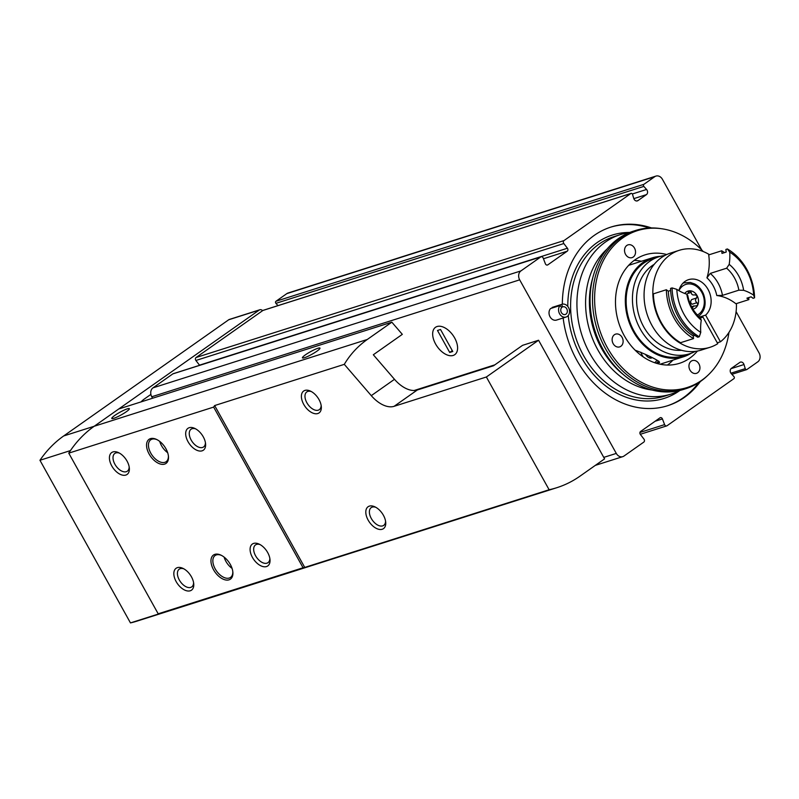 <?xml version="1.0" encoding="UTF-8"?>
<svg xmlns="http://www.w3.org/2000/svg" width="799" height="799" viewBox="0 0 799 799"><rect width="100%" height="100%" fill="white"/><g stroke="black" fill="none" stroke-linecap="round" stroke-linejoin="round"><path stroke-width="1.2" d="M632.339 193.987L646.561 189.463L643.824 186.407A1.338 1.069 -107.6 0 1 643.874 184.339L654.761 176.679A6.692 5.363 -107.6 0 1 655.949 176.09A6.692 5.363 -107.6 0 1 662.441 179.326L701.782 250.007M736.099 311.66L759.05 352.898A6.692 5.363 -107.6 0 1 757.812 361.827L746.925 369.488A1.338 1.069 -107.6 0 1 745.257 368.639L743.999 364.534A3.346 2.687 -107.6 0 0 740.413 362.117A3.346 2.687 -107.6 0 0 739.824 362.416L731.345 368.379A3.346 2.687 -107.6 0 0 731.215 373.542L733.941 376.599A1.338 1.069 -107.6 0 1 733.891 378.666L667.055 425.727A2.007 1.608 -107.6 0 1 664.608 424.609L662.421 418.936A2.007 1.608 -107.6 0 0 659.974 417.827L640.568 431.49A2.007 1.608 -107.6 0 0 640.389 434.446L643.974 439.14A2.007 1.608 -107.6 0 1 643.794 442.107L623.969 456.059A6.692 5.363 -107.6 0 1 622.781 456.648A6.692 5.363 -107.6 0 1 616.289 453.413L519.68 279.84A6.692 5.363 -107.6 0 1 520.918 270.911L540.733 256.958A2.007 1.608 -107.6 0 1 543.19 258.067L545.367 263.74A2.007 1.608 -107.6 0 0 547.824 264.849L567.23 251.196A2.007 1.608 -107.6 0 0 567.41 248.229L563.824 243.545A2.007 1.608 -107.6 0 1 564.004 240.579L630.84 193.518A1.338 1.069 -107.6 0 1 632.518 194.367L633.767 198.472A3.346 2.687 -107.6 0 0 637.352 200.889A3.346 2.687 -107.6 0 0 637.952 200.599L646.431 194.626A3.346 2.687 -107.6 0 0 646.561 189.463M152.579 398.232L151.76 396.763A6.692 5.363 -107.6 0 1 153.008 387.845L172.824 373.892A2.007 1.608 -107.6 0 1 173.573 373.652M263.43 310.292A1.338 1.069 -107.6 0 0 262.931 310.451L196.095 357.503A2.007 1.608 -107.6 0 0 195.905 360.469L199.5 365.163A2.007 1.608 -107.6 0 1 199.6 365.313M277.962 305.627L275.915 303.34A1.338 1.069 -107.6 0 1 275.965 301.273L286.841 293.613A6.692 5.363 -107.6 0 1 288.039 293.023L655.949 176.09M454.661 337.957A16.739 9.698 54.9 0 1 457.537 346.636A16.739 9.698 54.9 0 1 446.351 354.616A16.739 9.698 54.9 0 1 432.708 335.23A16.739 9.698 54.9 0 1 443.984 327.39A16.739 9.698 54.9 0 1 454.661 337.957M700.324 381.552A93.713 75.136 -107.6 0 1 684.453 397.373A93.713 75.136 -107.6 0 1 667.754 405.682A93.713 75.136 -107.6 0 1 563.145 317.972M562.336 304.199A93.713 75.136 -107.6 0 1 610.975 227.056A93.713 75.136 -107.6 0 1 651.515 227.955M552.329 307.985L552.119 307.445A6.692 5.363 -107.6 0 1 552.489 307.315A6.692 5.363 -107.6 0 1 552.868 307.206M562.616 306.916L561.657 304.419A6.692 5.363 -107.6 0 1 562.027 304.279A6.692 5.363 -107.6 0 1 569.168 309.033A6.692 5.363 -107.6 0 1 566.082 317.043L556.543 320.069A6.692 5.363 -107.6 0 1 549.942 316.614A6.692 5.363 -107.6 0 1 550.571 308.534L560.109 305.508L561.687 307.565A4.015 3.216 -107.6 0 0 561.307 312.419A4.015 3.216 -107.6 0 0 565.273 314.486A4.015 3.216 -107.6 0 0 567.12 309.682A4.015 3.216 -107.6 0 0 562.836 306.836A4.015 3.216 -107.6 0 0 562.616 306.916L561.467 307.285M561.657 304.419L552.119 307.445M566.082 317.043A6.692 5.363 -107.6 0 1 559.48 313.588A6.692 5.363 -107.6 0 1 560.109 305.508M698.616 382.691A93.713 75.136 -107.6 0 1 683.305 397.732A93.713 75.136 -107.6 0 1 667.175 405.862M610.406 227.236A93.713 75.136 -107.6 0 1 649.447 228.005M667.425 365.053A56.899 45.623 72.4 0 0 672.938 360.139M641.507 261.253A56.899 45.623 72.4 0 0 634.176 260.414M666.746 254.541A56.899 45.623 72.4 0 0 645.003 254.871A56.899 45.623 72.4 0 0 624.319 335.8A56.899 45.623 72.4 0 0 679.47 363.325A56.899 45.623 72.4 0 0 697.417 351.051M703.28 251.565A82.287 65.977 72.4 0 0 661.582 228.734A82.287 65.977 72.4 0 0 601.877 263.68A82.287 65.977 72.4 0 0 607.4 347.705A82.287 65.977 72.4 0 0 708.104 375.091A82.287 65.977 72.4 0 0 728.968 332.384M613.163 343.65A6.692 5.363 72.4 0 0 619.654 346.886A6.692 5.363 72.4 0 0 622.741 338.886A6.692 5.363 72.4 0 0 615.6 334.132A6.692 5.363 72.4 0 0 614.411 334.721A6.692 5.363 72.4 0 0 613.163 343.65M691.225 361.168A6.692 5.363 72.4 0 0 689.617 369.358A6.692 5.363 72.4 0 0 696.468 373.333A6.692 5.363 72.4 0 0 699.554 365.333A6.692 5.363 72.4 0 0 692.413 360.579A6.692 5.363 72.4 0 0 691.225 361.168M626.816 245.453A6.692 5.363 72.4 0 0 625.208 253.643A6.692 5.363 72.4 0 0 632.059 257.618A6.692 5.363 72.4 0 0 635.155 249.618A6.692 5.363 72.4 0 0 628.004 244.864A6.692 5.363 72.4 0 0 626.816 245.453M661.582 228.734L660.054 228.514A83.006 66.557 72.4 0 0 635.575 230.482A83.006 66.557 72.4 0 0 605.392 348.534A83.006 66.557 72.4 0 0 685.852 388.694A83.006 66.557 72.4 0 0 706.975 376.159L708.104 375.091M635.575 230.482L633.158 231.241A83.006 66.557 72.4 0 0 593.267 275.935A83.006 66.557 72.4 0 0 602.985 349.293A83.006 66.557 72.4 0 0 625.078 375.999A83.006 66.557 72.4 0 0 683.445 389.453L685.852 388.694M629.482 232.559A83.675 67.086 72.4 0 0 620.344 234.616A83.675 67.086 72.4 0 0 589.922 353.617A83.675 67.086 72.4 0 0 671.04 394.097A83.675 67.086 72.4 0 0 679.679 390.501M437.073 326.521A16.739 9.698 -125.1 0 0 435.495 327.3A16.739 9.698 -125.1 0 0 437.193 346.566A16.739 9.698 -125.1 0 0 454.761 354.666A16.739 9.698 -125.1 0 0 453.892 336.659A16.739 9.698 -125.1 0 0 437.073 326.521M449.717 352.459L452.773 351.49L440.529 329.508L437.482 330.476L449.717 352.459L452.294 350.641M391.84 322.187L367.3 339.465C357.852 346.147 350.192 354.446 344.299 364.344L214.651 405.552A130.537 104.659 72.4 0 0 213.643 407.091L68.764 453.143A130.537 104.659 -107.6 0 1 70.452 450.586A130.537 104.659 -107.6 0 1 94.172 426.276L118.711 408.998L391.84 322.187L402.316 334.352L373.323 354.766L394.486 379.315A26.776 15.511 -125.1 0 0 417.298 389.992L493.552 365.752L522.556 345.338L538.566 340.244L604.583 458.856L580.044 476.124A130.537 104.659 -107.6 0 1 556.783 487.71A130.537 104.659 -107.6 0 1 549.123 489.747L486.371 376.998L538.566 340.244M230.322 564.434A14.732 8.529 54.9 0 1 232.859 572.074A14.732 8.529 54.9 0 1 223.011 579.095A14.732 8.529 54.9 0 1 211.006 562.037A14.732 8.529 54.9 0 1 220.933 555.135A14.732 8.529 54.9 0 1 230.322 564.434M165.912 448.718A14.732 8.529 54.9 0 1 168.449 456.359A14.732 8.529 54.9 0 1 158.611 463.38A14.732 8.529 54.9 0 1 146.597 446.321A14.732 8.529 54.9 0 1 156.524 439.42A14.732 8.529 54.9 0 1 165.912 448.718M203.276 436.843A13.383 7.76 54.9 0 1 205.583 443.795A13.383 7.76 54.9 0 1 196.634 450.167A13.383 7.76 54.9 0 1 185.718 434.666A13.383 7.76 54.9 0 1 194.736 428.394A13.383 7.76 54.9 0 1 203.276 436.843M191.43 576.788A13.383 7.76 54.9 0 1 193.738 583.739A13.383 7.76 54.9 0 1 184.789 590.121A13.383 7.76 54.9 0 1 173.872 574.611A13.383 7.76 54.9 0 1 182.891 568.339A13.383 7.76 54.9 0 1 191.43 576.788M267.685 552.558A13.383 7.76 54.9 0 1 269.992 559.51A13.383 7.76 54.9 0 1 261.043 565.892A13.383 7.76 54.9 0 1 250.127 550.381A13.383 7.76 54.9 0 1 259.146 544.109A13.383 7.76 54.9 0 1 267.685 552.558M127.031 461.073A13.383 7.76 54.9 0 1 129.328 468.024A13.383 7.76 54.9 0 1 120.379 474.406A13.383 7.76 54.9 0 1 109.463 458.896A13.383 7.76 54.9 0 1 118.492 452.624A13.383 7.76 54.9 0 1 127.031 461.073M213.643 407.091L303.071 567.759L158.192 613.812L68.764 453.143M549.123 489.747L304.739 567.42A130.537 104.659 72.4 0 1 303.071 567.759M167.8 611.335A130.537 104.659 -107.6 0 1 167.52 611.425A130.537 104.659 -107.6 0 1 160.969 613.223A130.537 104.659 -107.6 0 1 158.192 613.812M344.299 364.344L371.285 395.645A26.776 15.511 -125.1 0 0 394.097 406.321L486.371 376.998M305.488 354.806A10.037 1.468 -29.1 0 0 302.431 357.872A10.037 1.468 -29.1 0 0 311.92 354.277A10.037 1.468 -29.1 0 0 319.98 348.104A10.037 1.468 -29.1 0 0 314.556 349.622A10.037 1.468 -29.1 0 0 305.488 354.806M114.856 415.39A10.037 1.468 -29.1 0 0 111.8 418.456A10.037 1.468 -29.1 0 0 121.288 414.861A10.037 1.468 -29.1 0 0 129.348 408.688A10.037 1.468 -29.1 0 0 123.935 410.207A10.037 1.468 -29.1 0 0 114.856 415.39M556.783 487.71L137.019 621.113A130.537 104.659 -107.6 0 1 130.467 622.91L39.95 460.284L70.452 450.586A130.537 104.659 -107.6 0 1 94.172 426.276L259.236 310.062A3.346 2.687 -107.6 0 1 259.835 309.762A3.346 2.687 -107.6 0 1 262.591 310.691M39.95 460.284A130.537 104.659 -107.6 0 1 63.67 435.964L228.744 319.75A3.346 2.687 -107.6 0 1 229.333 319.45L259.835 309.762M167.52 611.425A130.537 104.659 -107.6 0 1 160.969 613.223L130.467 622.91M141.083 401.887A26.776 21.473 -107.6 0 1 144.239 399.081L150.891 394.396M214.651 405.552L304.739 567.42M383.4 515.265A13.383 7.76 54.9 0 1 385.707 522.216A13.383 7.76 54.9 0 1 376.758 528.598A13.383 7.76 54.9 0 1 365.842 513.088A13.383 7.76 54.9 0 1 374.861 506.816A13.383 7.76 54.9 0 1 383.4 515.265M318.991 399.55A13.383 7.76 54.9 0 1 321.298 406.501A13.383 7.76 54.9 0 1 312.349 412.873A13.383 7.76 54.9 0 1 301.433 397.373A13.383 7.76 54.9 0 1 310.451 391.101A13.383 7.76 54.9 0 1 318.991 399.55M129.178 466.926A10.846 6.282 54.9 0 1 127.341 471.18A10.846 6.282 54.9 0 1 115.955 465.927A10.846 6.282 54.9 0 1 114.846 453.433A10.846 6.282 54.9 0 1 119.47 453.133M269.842 558.411A10.846 6.282 54.9 0 1 267.995 562.666A10.846 6.282 54.9 0 1 256.609 557.412A10.846 6.282 54.9 0 1 255.5 544.918A10.846 6.282 54.9 0 1 260.134 544.618M193.588 582.641A10.846 6.282 54.9 0 1 191.75 586.895A10.846 6.282 54.9 0 1 180.354 581.642A10.846 6.282 54.9 0 1 179.256 569.158A10.846 6.282 54.9 0 1 183.88 568.858M205.433 442.686A10.846 6.282 54.9 0 1 203.585 446.951A10.846 6.282 54.9 0 1 192.199 441.697A10.846 6.282 54.9 0 1 191.101 429.203A10.846 6.282 54.9 0 1 195.725 428.903M321.148 405.393A10.846 6.282 54.9 0 1 319.31 409.657A10.846 6.282 54.9 0 1 307.915 404.404A10.846 6.282 54.9 0 1 306.816 391.909A10.846 6.282 54.9 0 1 311.44 391.61M385.557 521.118A10.846 6.282 54.9 0 1 383.71 525.372A10.846 6.282 54.9 0 1 372.324 520.119A10.846 6.282 54.9 0 1 371.215 507.625A10.846 6.282 54.9 0 1 375.85 507.325M168.389 455.8A13.383 7.76 54.9 0 1 166.122 461.702A13.383 7.76 54.9 0 1 152.08 455.22A13.383 7.76 54.9 0 1 150.711 439.81A13.383 7.76 54.9 0 1 157.023 439.67M167.66 452.683A13.383 7.76 54.9 0 1 159.72 441.398M232.789 571.515A13.383 7.76 54.9 0 1 230.531 577.417A13.383 7.76 54.9 0 1 216.479 570.935A13.383 7.76 54.9 0 1 215.121 555.525A13.383 7.76 54.9 0 1 221.433 555.385M232.07 568.399A13.383 7.76 54.9 0 1 224.129 557.123M691.285 353.198A51.875 41.598 -107.6 0 1 683.674 356.724A51.875 41.598 -107.6 0 1 628.314 319.88A51.875 41.598 -107.6 0 1 652.244 257.837A51.875 41.598 -107.6 0 1 660.493 256.319M635.145 350.202C647.48 354.816 660.813 361.468 659.455 362.566L658.406 363.026M668.324 291.196A47.86 38.372 -107.6 0 0 693.232 335.94A46.192 37.034 72.4 0 0 693.542 338.576A50.207 40.25 -107.6 0 1 666.356 289.727A46.192 37.034 72.4 0 0 668.324 291.196L670.641 290.456M676.803 289.348A46.192 37.034 72.4 0 0 686.83 294.192L687.789 295.56A31.8 25.498 -107.6 0 0 700.014 317.513L701.282 320.139A46.192 37.034 72.4 0 0 700.763 332.404A46.861 37.573 -107.6 0 1 676.803 289.348L672.079 287.91L670.551 288.399A50.207 40.25 -107.6 0 0 697.737 337.238L699.265 336.759A50.207 40.25 -107.6 0 1 672.079 287.91M701.282 320.139A35.146 28.175 -107.6 0 1 686.83 294.192M693.542 338.576L680.578 342.691A50.207 40.25 -107.6 0 1 653.392 293.852L666.356 289.727M693.232 335.94L694.87 335.42M700.763 332.404L699.265 336.759M695.3 351.37A50.876 40.789 -107.6 0 1 689.657 353.767L683.365 355.765A50.876 40.789 -107.6 0 1 629.083 319.64A50.876 40.789 -107.6 0 1 652.553 258.796L658.835 256.799A50.876 40.789 -107.6 0 1 664.828 255.49M689.657 353.767A50.876 40.789 -107.6 0 1 635.375 317.632A50.876 40.789 -107.6 0 1 658.835 256.799M681.527 350.282A45.853 36.764 -107.6 0 1 639.21 316.414A45.853 36.764 -107.6 0 1 654.211 264.339M700.274 318.072A20.085 16.1 -107.6 0 0 700.733 317.942A20.085 16.1 -107.6 0 0 702.92 317.013L717.762 343.68A50.876 40.789 -107.6 0 1 710.051 347.285L701.282 350.072A50.876 40.789 -107.6 0 1 647 313.937A50.876 40.789 -107.6 0 1 670.471 253.103L679.24 250.317A50.876 40.789 -107.6 0 1 709.472 254.661M736.438 303.57A50.876 40.789 -107.6 0 1 720.438 341.792L717.272 342.801M710.051 347.285A50.876 40.789 -107.6 0 1 655.769 311.151A50.876 40.789 -107.6 0 1 679.24 250.317M726.641 268.204L710.251 273.418L706.935 277.832A27.775 22.272 -107.6 0 1 716.783 295.53A46.192 37.034 72.4 0 1 735.899 303.75L748.863 299.625A46.192 37.034 72.4 0 0 746.895 298.167L751.09 296.829A46.192 37.034 -107.6 0 1 753.058 298.297L754.576 297.807L753.667 295.161A46.192 37.034 72.4 0 0 743.629 290.317L738.865 290.167A31.8 25.498 -107.6 0 0 726.641 268.204L729.187 264.369A46.192 37.034 72.4 0 0 729.707 252.104L727.39 248.968A50.207 40.25 -107.6 0 1 754.576 297.807M706.935 277.832A46.192 37.034 72.4 0 0 708.713 254.901L721.677 250.786A50.207 40.25 -107.6 0 1 724.543 252.604M748.773 297.568A50.207 40.25 -107.6 0 1 748.863 299.625M727.39 248.968L725.872 249.448A46.192 37.034 -107.6 0 1 726.181 252.085L721.986 253.413A46.192 37.034 72.4 0 0 721.677 250.786M729.707 252.104A46.861 37.573 -107.6 0 1 753.667 295.161M729.187 264.369A35.146 28.175 -107.6 0 1 743.629 290.317M716.783 295.53L722.476 295.37L738.865 290.167M720.438 341.792L705.597 315.126L699.495 317.063M678.87 290.646A20.085 16.1 -107.6 0 1 688.568 279.66A20.085 16.1 -107.6 0 1 708.703 290.686A20.085 16.1 -107.6 0 1 705.597 315.126M702.92 317.013L700.184 317.882M684.753 293.473A9.368 7.511 -107.6 0 1 690.056 290.796A9.368 7.511 -107.6 0 1 697.078 295.61A9.368 7.511 -107.6 0 1 697.857 304.828A9.368 7.511 -107.6 0 1 692.923 309.123M687.589 293.553L691.255 292.394L689.627 290.866M691.485 306.566L696.868 305.677L697.857 304.828L696.988 302.681L692.144 304.229C690.326 302.821 690.196 301.253 691.744 299.535L696.588 297.997L697.078 295.61L694.86 294.831M691.255 292.394C691.405 294.521 692.603 295.33 694.83 294.841L694.74 294.871M696.588 297.997C695.04 299.705 695.17 301.263 696.988 302.681M693.852 305.817L692.304 308.074M690.056 290.796L688.279 292.294M652.024 357.692A5.793 3.356 54.9 0 1 649.357 357.882A5.793 3.356 54.9 0 1 645.462 354.357M656.738 360.089A11.376 6.592 54.9 0 1 654.551 362.666M643.305 356.963A11.376 6.592 54.9 0 1 640.828 352.199M658.336 360.928A12.714 7.371 54.9 0 1 656.808 362.796A12.714 7.371 54.9 0 1 656.119 363.185M650.636 356.983L649.357 357.882M172.824 373.892L540.733 256.958M153.008 387.845L520.918 270.911M547.065 265.088L547.824 264.849M543.45 258.746L567.23 251.196M199.5 365.163L567.41 248.229M195.905 360.469L563.824 243.545M196.095 357.503L564.004 240.579M262.931 310.451L630.84 193.518M636.693 200.998L637.952 200.599M633.817 198.631L646.431 194.626M275.915 303.34L643.824 186.407M275.965 301.273L643.874 184.339M286.841 293.613L654.761 176.679M730.935 373.193L745.257 368.639M731.005 368.669L743.999 364.534M639.949 432.449L664.608 424.609M655.08 421.263L662.421 418.936M603.764 457.388L616.289 453.413M151.76 396.763L519.68 279.84M568.249 315.525A85.683 68.694 72.4 0 0 581.113 356.933A85.683 68.694 72.4 0 0 679.929 390.441M629.722 232.469A85.683 68.694 72.4 0 0 567.789 306.446M593.267 275.935L592.439 278.931A78.881 63.241 72.4 0 0 601.657 348.654A78.881 63.241 72.4 0 0 622.661 374.032L625.078 375.999M607.2 248.898A78.881 63.241 72.4 0 0 597.852 349.872A78.881 63.241 72.4 0 0 652.054 390.022M620.344 234.616L614.022 236.624A83.675 67.086 72.4 0 0 583.6 355.635A83.675 67.086 72.4 0 0 664.708 396.114L671.04 394.097M367.3 339.465L63.67 435.964M394.097 406.321L417.298 389.992M371.285 395.645L394.486 379.315M228.744 319.75L259.236 310.062M494.661 364.973L414.401 390.481M710.251 273.418A31.8 25.498 -107.6 0 1 722.476 295.37M682.825 283.325A18.407 14.762 -107.6 0 1 684.114 282.826L682.935 283.206M678.93 290.686A16.399 13.154 -107.6 0 1 699.694 289.308A16.399 13.154 -107.6 0 1 698.726 314.187A16.399 13.154 -107.6 0 1 697.377 314.996M173.183 373.712L541.093 256.779M263.171 310.332L631.08 193.398M731.894 374.312L746.685 369.607M640.279 434.296L666.696 425.897M595.315 465.378L622.781 456.648M562.027 304.279L552.489 307.315M494.831 364.853L414.182 390.491M652.244 257.837L628.673 265.328M683.674 356.724L660.094 364.214M698.626 316.264L698.735 316.194C705.008 310.951 706.656 303.71 703.669 294.461C701.752 289.687 698.745 286.182 694.671 283.955L690.316 282.447L684.114 282.826M656.808 362.796L658.945 361.288"/></g></svg>
